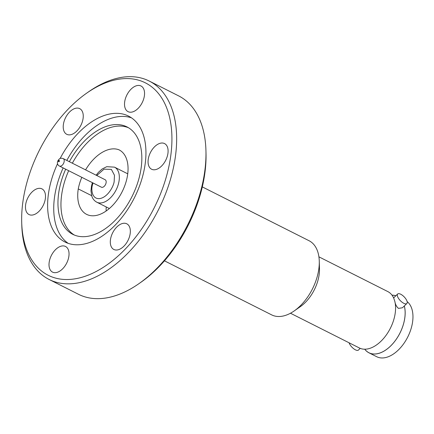 <?xml version="1.0" encoding="UTF-8"?>
<svg xmlns="http://www.w3.org/2000/svg" width="434" height="434" viewBox="0 0 434 434"><rect width="100%" height="100%" fill="white"/><g stroke="black" fill="none" stroke-linecap="round" stroke-linejoin="round"><path stroke-width="0.65" d="M290.471 313.234L359.352 347.965A31.584 18.819 -63.2 0 0 370.256 348.225A31.584 18.819 -63.2 0 0 380.813 341.39A31.584 18.819 -63.2 0 0 394.794 301.277C395.32 304.38 396.546 306.751 398.472 308.39L402.432 307.766L406.837 303.534A6.613 2.696 -133.9 0 1 403.772 303.295A6.613 2.696 -133.9 0 1 398.58 298.483A6.613 2.696 -133.9 0 1 397.674 294.002A6.613 2.696 -133.9 0 1 400.739 294.241A6.613 2.696 -133.9 0 1 405.931 299.053A6.613 2.696 -133.9 0 1 406.837 303.534M394.794 301.277L393.822 298.375A31.584 18.819 -63.2 0 0 387.79 291.567L318.909 256.83M392.021 295.191A31.541 18.792 116.8 0 1 395.808 295.793M404.309 305.965A31.541 18.792 116.8 0 1 390.394 346.196A31.541 18.792 116.8 0 1 364.782 349.207M119.345 150.001L118.949 149.801A36.109 21.516 116.8 0 1 119.149 149.898A36.109 21.516 116.8 0 1 126.652 159.294A36.109 21.516 116.8 0 1 117.142 199.976A36.109 21.516 116.8 0 1 86.637 214.38A36.109 21.516 116.8 0 1 79.129 204.984A36.109 21.516 116.8 0 1 78.266 188.915L91.65 195.658M106.146 211.011A36.109 21.516 116.8 0 1 106.238 206.953M118.949 149.801A37.183 22.156 -63.2 0 0 85.574 169.868M81.814 177.327A37.183 22.156 -63.2 0 0 78.266 188.915M104.225 186.327A4.177 2.49 -63.2 0 0 106.129 182.589A4.177 2.49 -63.2 0 0 105.147 179.736L63.207 158.589A4.177 2.49 116.8 0 1 64.189 161.443A4.177 2.49 116.8 0 1 62.284 165.18A4.177 2.49 116.8 0 1 61.406 165.848A4.177 2.49 116.8 0 1 59.442 166.048L101.388 187.195A4.177 2.49 -63.2 0 0 104.225 186.327M364.734 349.207A31.584 18.819 -63.2 0 0 368.938 352.799A31.584 18.819 -63.2 0 0 390.399 346.224A31.584 18.819 -63.2 0 0 404.336 305.937M395.846 295.76A31.584 18.819 -63.2 0 0 391.994 295.153M368.938 352.799L376.728 356.726A31.584 18.819 -63.2 0 0 398.19 350.151A31.584 18.819 -63.2 0 0 407.119 301.576M349.093 342.789A6.613 2.696 46.1 0 0 355.381 349.815A6.613 2.696 46.1 0 0 358.446 350.054L360.215 348.356M164.464 260.829L271.651 314.878A41.523 24.743 -63.2 0 0 294.203 310.928L300.409 306.588A31.584 18.819 -63.2 0 0 304.722 303.024A31.584 18.819 -63.2 0 0 319.478 268.771L319.272 261.203A41.523 24.743 -63.2 0 0 317.677 251.53A41.523 24.743 -63.2 0 0 309.041 240.724L202.309 186.902M294.203 310.928A41.523 24.743 -63.2 0 0 319.272 261.203M114.207 249.631A14.371 8.561 -63.2 0 0 128.111 240.197A14.371 8.561 -63.2 0 0 126.793 223.803A14.371 8.561 -63.2 0 0 126.435 223.64A14.371 8.561 -63.2 0 0 112.531 233.074A14.371 8.561 -63.2 0 0 113.849 249.469A14.371 8.561 -63.2 0 0 114.207 249.631M151.96 169.396A14.371 8.561 -63.2 0 0 165.869 159.967A14.371 8.561 -63.2 0 0 164.546 143.573A14.371 8.561 -63.2 0 0 164.188 143.41A14.371 8.561 -63.2 0 0 150.283 152.844A14.371 8.561 -63.2 0 0 151.607 169.233A14.371 8.561 -63.2 0 0 151.96 169.396M128.421 111.82A14.371 8.561 -63.2 0 0 142.325 102.386A14.371 8.561 -63.2 0 0 141.007 85.992A14.371 8.561 -63.2 0 0 140.649 85.829A14.371 8.561 -63.2 0 0 126.744 95.263A14.371 8.561 -63.2 0 0 128.063 111.657A14.371 8.561 -63.2 0 0 128.421 111.82M67.124 134.475A14.371 8.561 -63.2 0 0 81.028 125.041A14.371 8.561 -63.2 0 0 79.71 108.646A14.371 8.561 -63.2 0 0 79.351 108.484A14.371 8.561 -63.2 0 0 65.447 117.918A14.371 8.561 -63.2 0 0 66.771 134.312A14.371 8.561 -63.2 0 0 67.124 134.475M29.371 214.705A14.371 8.561 -63.2 0 0 43.275 205.271A14.371 8.561 -63.2 0 0 41.957 188.882A14.371 8.561 -63.2 0 0 41.599 188.719A14.371 8.561 -63.2 0 0 27.695 198.154A14.371 8.561 -63.2 0 0 29.013 214.542A14.371 8.561 -63.2 0 0 29.371 214.705M52.91 272.286A14.371 8.561 -63.2 0 0 66.814 262.852A14.371 8.561 -63.2 0 0 65.496 246.458A14.371 8.561 -63.2 0 0 65.138 246.295A14.371 8.561 -63.2 0 0 51.234 255.729A14.371 8.561 -63.2 0 0 52.552 272.123A14.371 8.561 -63.2 0 0 52.91 272.286M50.919 276.518A107.784 64.221 116.8 0 1 21.7 222.137A107.784 64.221 116.8 0 1 86.778 93.077A107.784 64.221 116.8 0 1 142.64 81.597A107.784 64.221 116.8 0 1 156.278 203.551A107.784 64.221 116.8 0 1 50.919 276.518M86.778 93.077L88.862 91.617A111.126 66.212 116.8 0 1 146.459 79.785A111.126 66.212 116.8 0 1 149.209 81.044A111.126 66.212 116.8 0 1 159.424 207.805A111.126 66.212 116.8 0 1 51.896 280.749A111.126 66.212 116.8 0 1 49.145 279.491A111.126 66.212 116.8 0 1 21.771 224.682L21.7 222.137M149.209 81.044L178.569 95.849A111.126 66.212 116.8 0 1 205.944 150.652A111.126 66.212 116.8 0 1 138.847 283.717A111.126 66.212 116.8 0 1 81.25 295.549A111.126 66.212 116.8 0 1 78.505 294.295L49.145 279.491M69.359 161.692A60.158 35.843 116.8 0 1 125.491 126.234A60.158 35.843 116.8 0 1 126.983 126.912A60.158 35.843 116.8 0 1 132.511 195.539A60.158 35.843 116.8 0 1 74.301 235.022A60.158 35.843 116.8 0 1 72.809 234.344A60.158 35.843 116.8 0 1 65.67 169.189M68.192 243.355A70.52 42.017 116.8 0 1 63.136 167.915M66.836 160.417A70.52 42.017 116.8 0 1 131.48 117.842M60.114 158.486A70.52 42.017 116.8 0 1 126.782 115.292A70.52 42.017 116.8 0 1 128.529 116.09A70.52 42.017 116.8 0 1 135.012 196.531A70.52 42.017 116.8 0 1 66.776 242.823A70.52 42.017 116.8 0 1 65.029 242.026A70.52 42.017 116.8 0 1 57.543 163.699M74.339 235.038A60.158 35.843 116.8 0 1 68.67 170.698M72.353 163.2A60.158 35.843 116.8 0 1 128.448 127.726M205.944 150.652L206.009 153.197A107.784 64.221 116.8 0 1 140.936 282.257L138.847 283.717M96.771 175.515L104.024 169.162L111.381 169.39L114.478 175.287L114.153 181.624C113.643 185.958 108.131 196.976 100.032 198.544C92.019 199.705 90.999 189.794 92.382 185.313L93.006 182.974M127.732 173.817L114.505 167.144A19.633 11.696 116.8 0 1 118.78 182.454A19.633 11.696 116.8 0 1 110.165 198.121A19.633 11.696 116.8 0 1 96.82 202.206C94.466 200.969 92.805 198.978 91.84 196.239L90.966 190.851L91.509 185.817L92.388 182.66M58.943 161.817C58.243 161.736 58.232 161.269 58.915 160.406C59.615 160.482 59.626 160.954 58.943 161.817M63.207 158.589C61.471 158.084 60.288 158.122 59.664 158.708C55.677 162.104 57.852 165.528 59.442 166.048M397.674 294.002L393.616 297.908M96.147 175.2L98.42 172.331L102.12 169.021L106.737 166.683L114.505 167.144M109.352 208.526L96.82 202.206"/></g></svg>
